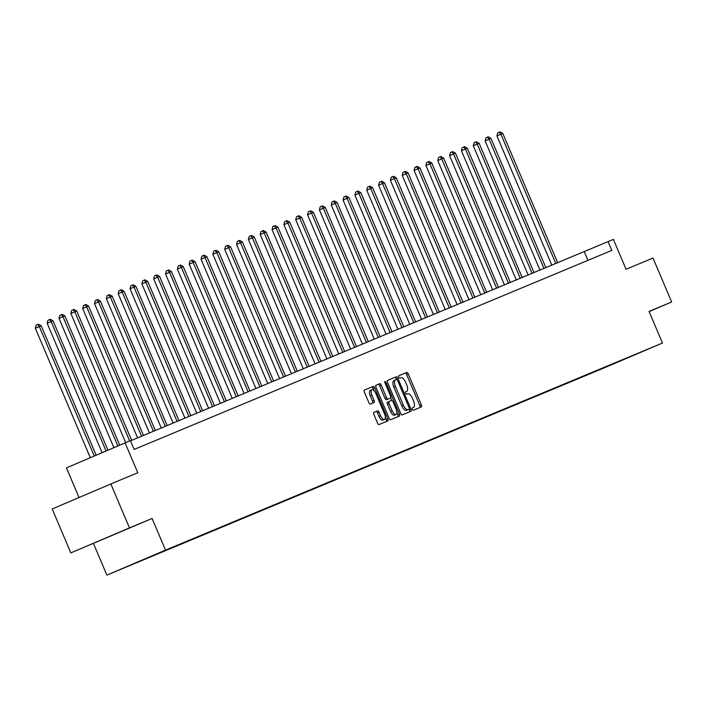 <?xml version="1.0" encoding="UTF-8"?>
<svg xmlns="http://www.w3.org/2000/svg" width="707" height="707" viewBox="0 0 707 707"><rect width="100%" height="100%" fill="white"/><g stroke="black" fill="none" stroke-linecap="round" stroke-linejoin="round"><path stroke-width="1.06" d="M412.428 409.229A1.308 0.566 66.9 0 0 413.462 410.219L421.381 406.923A1.874 0.804 66.9 0 0 421.39 404.89L408.213 373.844A1.874 0.804 66.9 0 0 406.737 372.43L398.819 375.726A1.308 0.566 66.9 0 0 398.81 377.149A1.308 0.566 66.9 0 0 399.844 378.139L400.869 377.715A6.001 2.581 66.9 0 1 405.597 382.24L406.693 384.829A6.001 2.581 66.9 0 1 406.666 391.333L405.632 391.766A1.308 0.566 66.9 0 0 405.624 393.189A1.308 0.566 66.9 0 0 406.658 394.179L407.683 393.755A6.001 2.581 66.9 0 1 412.411 398.28L413.507 400.869A6.001 2.581 66.9 0 1 413.471 407.373A6.001 2.581 66.9 0 0 413.471 407.373L412.437 407.806A1.308 0.566 66.9 0 0 412.428 409.229M101.781 539.83L123.177 530.727L101.781 539.83M373.879 412.402A1.874 0.804 66.9 0 0 373.879 412.411A1.874 0.804 66.9 0 0 373.87 414.443L377.565 423.148A1.874 0.804 66.9 0 0 379.04 424.571L387.834 420.904A1.874 0.804 66.9 0 0 387.843 418.871L374.666 387.825A1.874 0.804 66.9 0 0 373.19 386.402L364.397 390.07A1.874 0.804 66.9 0 0 364.388 392.102L368.851 402.628A1.874 0.804 66.9 0 0 370.327 404.042L374.091 402.469A1.874 0.804 66.9 0 0 374.1 400.436L371.891 395.222A5.011 2.156 66.9 0 1 371.917 389.778A5.011 2.156 66.9 0 1 375.868 393.56L384.546 414.002A5.011 2.156 66.9 0 1 384.52 419.445A5.011 2.156 66.9 0 1 380.56 415.663L379.12 412.252A1.874 0.804 66.9 0 0 377.644 410.838L373.879 412.402M406.658 391.342A6.001 2.581 66.9 0 0 406.666 391.333L405.571 391.802L406.666 391.333M649.114 311.584L671.65 301.986L653.003 258.046L626.066 269.27L613.384 239.399L608.073 241.608L611.802 250.402L134.136 449.44L130.406 440.655L66.44 467.866L79.034 497.525M129.496 527.899L70.841 552.901L152.102 518.478L129.496 527.899L110.84 483.968L137.777 472.744L125.095 442.874M152.102 518.478L165.526 550.117L662.468 343.036L603.813 368.038L106.881 575.109L165.526 550.117M671.65 301.986L649.044 311.407L662.468 343.036M400.728 413.498A1.874 0.804 66.9 0 0 402.203 414.912L410.988 411.253A1.874 0.804 66.9 0 0 410.997 411.253A1.874 0.804 66.9 0 0 411.006 409.22L397.82 378.165A1.874 0.804 66.9 0 0 396.344 376.751L387.56 380.419A1.874 0.804 66.9 0 0 387.542 382.452L400.728 413.498M399.411 416.078L390.626 419.737A1.874 0.804 66.9 0 1 389.142 418.323L375.965 387.277A1.874 0.804 66.9 0 1 375.974 385.244A1.874 0.804 66.9 0 0 375.974 385.244L379.739 383.671A1.874 0.804 66.9 0 1 381.214 385.094L386.561 397.679A1.874 0.804 66.9 0 0 388.037 399.093L390.529 398.059A1.874 0.804 66.9 0 0 390.538 398.059A1.874 0.804 66.9 0 0 390.547 396.026L384.979 382.911A1.308 0.566 66.9 0 1 384.988 381.488A1.308 0.566 66.9 0 1 386.022 382.478L399.42 414.046A1.874 0.804 66.9 0 1 399.411 416.078L399.411 416.078M70.841 552.901L52.194 508.969L110.84 483.968M138.325 561.897L642.69 351.45L138.307 561.862M93.448 543.48L106.881 575.109M608.073 241.608L130.486 440.85M587.95 260.344L584.3 251.745M419.878 407.55A1.874 0.804 66.9 0 0 419.808 405.562L406.622 374.516A1.874 0.804 66.9 0 0 405.146 373.102L398.748 375.771M409.494 411.881A1.874 0.804 66.9 0 0 409.415 409.892L409.123 409.194A1.308 0.566 66.9 0 0 409.159 407.753L397.59 380.499A1.308 0.566 66.9 0 0 396.556 379.509L396.238 378.846A1.874 0.804 66.9 0 0 394.762 377.432L387.471 380.463M407.568 409.857A1.308 0.566 66.9 0 1 407.559 409.857L408.063 409.627A6.001 2.581 66.9 0 1 403.344 405.102L395.434 386.473A6.001 2.581 66.9 0 1 395.46 379.968L396.556 379.509M395.469 379.959A6.001 2.581 66.9 0 0 395.46 379.968L393.879 380.64A6.001 2.581 66.9 0 0 393.879 380.64A6.001 2.581 66.9 0 0 393.843 387.153L395.434 386.473M409.15 409.176L406.481 410.307A6.001 2.581 66.9 0 1 401.753 405.783L393.843 387.153M375.894 385.297L379.739 383.671M388.947 398.73L390.538 398.059L388.947 398.73A1.874 0.804 66.9 0 0 388.956 398.73L386.455 399.773A1.874 0.804 66.9 0 1 384.979 398.359L379.632 385.766A1.874 0.804 66.9 0 0 378.157 384.352M390.706 397.917L391.784 400.454M396.892 412.499L397.838 414.717L399.42 414.046M392.111 410.749A5.011 2.156 66.9 0 0 396.061 414.532A5.011 2.156 66.9 0 0 396.088 409.088L393.039 401.885A1.874 0.804 66.9 0 0 391.554 400.471L389.062 401.514A1.874 0.804 66.9 0 0 389.053 403.547L392.111 410.749L390.52 411.421A5.011 2.156 66.9 0 0 394.479 415.203L396.061 414.532M387.471 402.186L389.062 401.514L387.48 402.186A1.874 0.804 66.9 0 0 387.471 402.186A1.874 0.804 66.9 0 0 387.463 404.218L389.053 403.547M390.52 411.421L387.463 404.218M397.908 416.706A1.874 0.804 66.9 0 0 397.838 414.717M384.52 419.445L382.938 420.117A5.011 2.156 66.9 0 1 378.979 416.335L377.529 412.932A1.874 0.804 66.9 0 0 376.053 411.518L373.791 412.455M371.917 389.778L370.327 390.45A5.011 2.156 66.9 0 0 370.3 395.893L371.891 395.222M372.589 403.096A1.874 0.804 66.9 0 0 372.518 401.116L370.3 395.893M373.976 390.609L373.075 388.497A1.874 0.804 66.9 0 0 371.599 387.083L364.317 390.123M386.331 421.531A1.874 0.804 66.9 0 0 386.261 419.543L385.35 417.404M557.717 262.818L502.792 133.429L500.901 134.215L496.933 135.903L551.849 265.266M496.933 135.903L497.728 132.881L499.31 132.2L500.901 134.215L555.826 263.614M499.31 132.2L500.07 131.891L502.792 133.429M545.884 267.75L490.958 138.36L489.067 139.146L485.099 140.843L540.015 270.198M485.099 140.843L485.886 137.812L487.477 137.131L489.067 139.146L543.983 268.545M487.477 137.131L488.228 136.822L490.958 138.36M534.05 272.69L479.125 143.291L477.225 144.078L473.266 145.775L528.173 275.129M473.266 145.775L474.052 142.743L475.634 142.063L477.225 144.078L532.15 273.476M475.634 142.063L476.394 141.754L479.125 143.291M522.217 277.621L467.292 148.223L461.432 150.706L516.34 280.069M461.432 150.706L462.219 147.675L463.801 147.003L465.392 149.018L520.317 278.408M463.801 147.003L464.561 146.685L467.292 148.223M510.374 282.553L455.449 153.154L449.59 155.637L504.506 285.001M449.59 155.637L450.386 152.606L451.967 151.934L453.558 153.949L508.483 283.339M451.967 151.934L452.727 151.616L455.449 153.154M498.541 287.484L443.616 158.085L437.757 160.569L492.673 289.932M437.757 160.569L438.543 157.537L440.134 156.866L441.725 158.881L496.65 288.27M440.134 156.866L440.894 156.547L443.616 158.085M486.708 292.415L431.783 163.017L425.923 165.5L480.831 294.863M425.923 165.5L426.71 162.469L428.292 161.797L429.883 163.812L484.808 293.202M428.292 161.797L429.052 161.479L431.783 163.017M474.874 297.347L419.949 167.948L414.09 170.431L468.997 299.795M414.09 170.431L414.876 167.4L416.458 166.728L418.049 168.743L472.974 298.133M416.458 166.728L417.218 166.41L419.949 167.948M463.032 302.278L408.107 172.879L402.248 175.363L457.164 304.726M402.248 175.363L403.043 172.331L404.625 171.66L406.216 173.675L461.141 303.064M404.625 171.66L405.385 171.341L408.107 172.879M451.199 307.209L396.274 177.81L390.414 180.294L445.33 309.657M390.414 180.294L391.201 177.263L392.792 176.591L394.382 178.606L449.307 307.996M392.792 176.591L393.552 176.273L396.274 177.81M439.365 312.14L384.44 182.751L382.54 183.537L378.581 185.225L433.488 314.588M378.581 185.225L379.367 182.194L380.949 181.522L382.54 183.537L437.465 312.927M380.949 181.522L381.709 181.204L384.44 182.751M427.532 317.072L372.607 187.682L370.707 188.469L366.747 190.156L421.655 319.52M366.747 190.156L367.534 187.125L369.116 186.454L370.707 188.469L425.632 317.867M369.116 186.454L369.876 186.135L372.607 187.682M415.689 322.003L360.773 192.613L358.873 193.4L354.905 195.088L409.821 324.451M354.905 195.088L355.701 192.065L357.282 191.385L358.873 193.4L413.798 322.799M357.282 191.385L358.042 191.067L360.773 192.613M403.856 326.934L348.931 197.545L347.04 198.331L343.072 200.019L397.988 329.382M343.072 200.019L343.858 196.997L345.449 196.316L347.04 198.331L401.965 327.73M345.449 196.316L346.209 195.998L348.931 197.545M392.023 331.866L337.098 202.476L335.198 203.263L331.238 204.95L386.146 334.314M331.238 204.95L332.025 201.928L333.616 201.248L335.198 203.263L390.123 332.661M333.616 201.248L334.367 200.929L337.098 202.476M380.189 336.797L325.264 207.407L323.364 208.194L319.405 209.882L374.312 339.245M319.405 209.882L320.191 206.859L321.773 206.179L323.364 208.194L378.289 337.593M321.773 206.179L322.533 205.87L325.264 207.407M368.347 341.728L313.431 212.339L311.531 213.125L307.572 214.813L362.479 344.176M307.572 214.813L308.358 211.791L309.94 211.11L311.531 213.125L366.456 342.524M309.94 211.11L310.7 210.801L313.431 212.339M356.514 346.66L301.589 217.27L299.697 218.056L295.729 219.753L350.645 349.108M295.729 219.753L296.516 216.722L298.107 216.042L299.697 218.056L354.622 347.455M298.107 216.042L298.867 215.732L301.589 217.27M344.68 351.6L289.755 222.201L287.855 222.988L283.896 224.685L338.803 354.039M283.896 224.685L284.682 221.653L286.273 220.973L287.855 222.988L342.78 352.386M286.273 220.973L287.024 220.664L289.755 222.201M332.847 356.531L277.922 227.133L272.062 229.616L326.97 358.979M272.062 229.616L272.849 226.585L274.431 225.913L276.022 227.928L330.947 357.318M274.431 225.913L275.191 225.595L277.922 227.133M321.013 361.463L266.088 232.064L260.229 234.547L315.136 363.911M260.229 234.547L261.016 231.516L262.597 230.844L264.188 232.859L319.113 362.249M262.597 230.844L263.358 230.526L266.088 232.064M309.171 366.394L254.246 236.995L248.387 239.479L303.303 368.842M248.387 239.479L249.173 236.447L250.764 235.776L252.355 237.791L307.28 367.18M250.764 235.776L251.524 235.458L254.246 236.995M297.338 371.325L242.413 241.927L236.553 244.41L291.461 373.773M236.553 244.41L237.34 241.379L238.931 240.707L240.513 242.722L295.438 372.112M238.931 240.707L239.682 240.389L242.413 241.927M285.504 376.257L230.579 246.858L224.72 249.341L279.627 378.705M224.72 249.341L225.506 246.31L227.088 245.638L228.679 247.653L283.604 377.043M227.088 245.638L227.848 245.32L230.579 246.858M273.671 381.188L218.746 251.789L212.887 254.273L267.794 383.636M212.887 254.273L213.673 251.241L215.255 250.57L216.846 252.585L271.771 381.974M215.255 250.57L216.015 250.251L218.746 251.789M261.829 386.119L206.904 256.721L201.044 259.204L255.961 388.567M201.044 259.204L201.84 256.173L203.422 255.501L205.012 257.516L259.937 386.906M203.422 255.501L204.182 255.183L206.904 256.721M249.995 391.051L195.07 261.661L193.179 262.447L189.211 264.135L244.127 393.499M189.211 264.135L189.997 261.104L191.588 260.432L193.179 262.447L248.095 391.837M191.588 260.432L192.348 260.114L195.07 261.661M238.162 395.982L183.237 266.592L181.337 267.379L177.377 269.067L232.285 398.43M177.377 269.067L178.164 266.035L179.746 265.364L181.337 267.379L236.262 396.777M179.746 265.364L180.506 265.045L183.237 266.592M226.328 400.913L171.403 271.523L169.503 272.31L165.544 273.998L220.451 403.361M165.544 273.998L166.331 270.975L167.912 270.295L169.503 272.31L224.428 401.709M167.912 270.295L168.673 269.977L171.403 271.523M214.486 405.845L159.561 276.455L157.67 277.241L153.702 278.929L208.618 408.293M153.702 278.929L154.497 275.907L156.079 275.226L157.67 277.241L212.595 406.64M156.079 275.226L156.839 274.908L159.561 276.455M202.653 410.776L147.728 281.386L145.836 282.173L141.868 283.861L196.785 413.224M141.868 283.861L142.655 280.838L144.246 280.158L145.836 282.173L200.761 411.571M144.246 280.158L145.006 279.839L147.728 281.386M190.819 415.707L135.894 286.317L133.994 287.104L130.035 288.792L184.942 418.155M130.035 288.792L130.822 285.769L132.403 285.089L133.994 287.104L188.919 416.503M132.403 285.089L133.163 284.78L135.894 286.317M178.986 420.638L124.061 291.249L122.161 292.035L118.202 293.723L173.109 423.086M118.202 293.723L118.988 290.701L120.57 290.02L122.161 292.035L177.086 421.434M120.57 290.02L121.33 289.711L124.061 291.249M167.144 425.57L112.219 296.18L110.327 296.967L106.359 298.663L161.276 428.018M106.359 298.663L107.155 295.632L108.737 294.952L110.327 296.967L165.252 426.365M108.737 294.952L109.497 294.642L112.219 296.18M155.31 430.51L100.385 301.111L94.526 303.595L149.442 432.949M94.526 303.595L95.312 300.563L96.903 299.883L98.494 301.898L153.419 431.297M96.903 299.883L97.663 299.574L100.385 301.111M143.477 435.441L88.552 306.043L82.692 308.526L137.6 437.889M82.692 308.526L83.479 305.495L85.07 304.823L86.652 306.838L141.577 436.228M85.07 304.823L85.821 304.505L88.552 306.043M131.643 440.373L76.718 310.974L70.859 313.457L125.687 442.626M70.859 313.457L71.646 310.426L73.228 309.754L74.818 311.769L129.664 440.965M73.228 309.754L73.988 309.436L76.718 310.974M119.739 445.154L64.885 315.905L59.017 318.389L113.889 447.646M59.017 318.389L59.812 315.357L61.394 314.686L62.985 316.701L117.848 445.958M61.394 314.686L62.154 314.368L64.885 315.905M107.95 450.182L53.043 320.837L51.151 321.632L47.183 323.32L102.091 452.674M47.183 323.32L47.97 320.289L49.561 319.617L51.151 321.632L106.059 450.986M49.561 319.617L50.321 319.299L53.043 320.837M96.152 455.211L41.209 325.768L39.309 326.563L35.35 328.251L90.302 457.703M35.35 328.251L36.137 325.22L37.727 324.548L39.309 326.563L94.261 456.015M37.727 324.548L38.478 324.23L41.209 325.768M412.384 407.842L413.462 407.382L412.384 407.842M405.146 373.102L406.737 372.43M406.622 374.516L408.213 373.844M419.808 405.562L421.39 404.89M394.762 377.432L396.344 376.751M396.238 378.846L397.82 378.165M409.415 409.892L411.006 409.22M393.887 380.64L395.452 379.968M401.753 405.783L403.344 405.102M406.481 410.307L408.063 409.627M379.632 385.766L381.214 385.094M384.979 398.359L386.561 397.679M386.455 399.773L388.037 399.093M384.988 382.92L386.022 382.478M376.053 411.518L377.644 410.838M377.529 412.932L379.12 412.252M378.979 416.335L380.56 415.663M372.518 401.116L374.1 400.436M371.599 387.083L373.19 386.402M373.075 388.497L374.666 387.825M386.261 419.543L387.843 418.871"/></g></svg>
